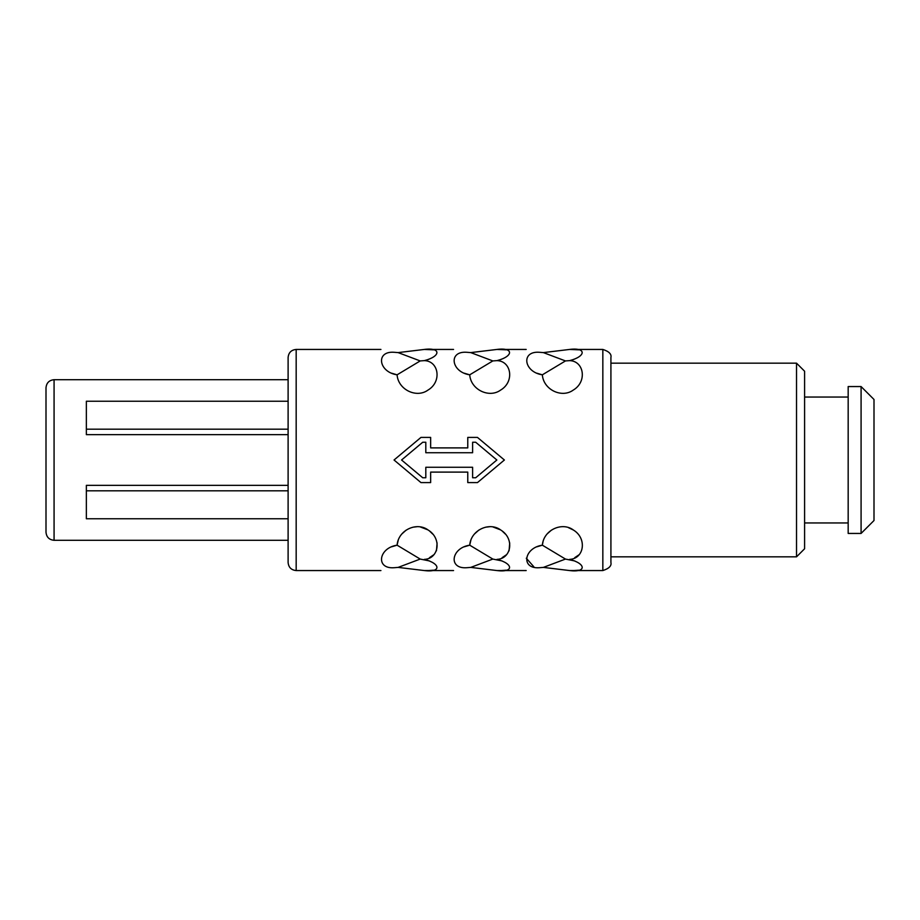 <?xml version="1.0" encoding="UTF-8"?>
<svg xmlns="http://www.w3.org/2000/svg" width="920" height="920" viewBox="0 0 920 920"><rect width="100%" height="100%" fill="white"/><g stroke="black" fill="none" stroke-linecap="round" stroke-linejoin="round"><path stroke-width="1.38" d="M861.085 533.439L874 520.524L874 399.475L861.085 386.561L861.085 533.439L848.171 533.439L848.171 386.561L861.085 386.561M796.524 556.841L804.597 548.768L804.597 371.231L796.524 363.159L796.524 556.841L610.914 556.841L610.914 363.159L796.524 363.159M610.914 562.488L610.914 357.512C611.696 354.119 609.005 351.428 602.841 349.439L602.841 570.561C609.005 568.572 611.696 565.88 610.914 562.488M539.223 567.732C522.502 571.067 522.502 571.067 539.223 567.732C522.502 571.067 522.502 571.067 539.223 567.732L543.375 567.398L569.618 570.561C586.385 572.757 586.396 563.718 569.618 559.371C584.073 558.819 587.374 538.568 573.493 530.081C562.258 521.548 543.547 529.862 542.351 545.18C523.871 547.871 520.616 569.043 539.223 567.732M536.832 546.813L542.351 545.18L565.466 559.072L574.701 560.935M578.714 570.193L574.528 570.503M542.351 545.18L543.226 540.695M547.055 534.002L551.425 530.127M568.479 527.666L573.482 530.069M578.99 554.806L574.724 557.681M533.818 566.754L526.286 558.221M466.589 567.732C449.868 571.067 449.868 571.067 466.589 567.732C449.868 571.067 449.868 571.067 466.589 567.732L470.752 567.398L496.984 570.561C513.751 572.757 513.762 563.718 496.984 559.371C511.44 558.819 514.74 538.556 500.859 530.081C489.624 521.548 470.913 529.862 469.717 545.18C451.237 547.871 447.982 569.043 466.589 567.732M464.209 546.813L469.717 545.18L492.832 559.072L502.067 560.935M506.08 570.193L501.894 570.503M469.717 545.18L470.994 539.626M474.352 534.094L478.814 530.104M485.645 527.183L489.566 526.723M492.993 526.976L500.503 529.851M502.251 531.082L505.344 534.06M509.714 542.915L509.082 550.804M506.356 554.806L502.124 557.669M393.967 567.732C377.246 571.067 377.246 571.067 393.967 567.732C377.246 571.067 377.246 571.067 393.967 567.732L398.118 567.398L424.35 570.561C441.117 572.757 441.14 563.718 424.35 559.371C438.805 558.819 442.106 538.556 428.237 530.081C416.99 521.548 398.291 529.862 397.084 545.18C378.603 547.871 375.36 569.043 393.967 567.732M391.575 546.813L397.084 545.18L420.198 559.072L429.444 560.935M433.447 570.193L429.272 570.503M397.084 545.18L398.36 539.626M401.718 534.094L406.18 530.104M413.011 527.183L416.933 526.723M420.371 526.976L427.88 529.851M429.617 531.082L432.71 534.06M437.092 542.915L436.459 550.804M433.722 554.806L429.49 557.669M422.728 477.756L401.568 460L422.728 442.244L401.568 460L422.728 477.756L425.81 477.756L425.81 467.268L472.615 467.268L472.615 477.756L475.697 477.756L496.857 460L475.697 477.756M565.466 559.072L543.375 567.398M492.832 559.072L470.752 567.398M420.198 559.072L398.118 567.398M420.969 437.402L430.652 437.402L420.969 437.402L394.036 460L420.969 482.597L430.652 482.597L430.652 472.109L467.774 472.109L467.774 482.597L477.457 482.597L504.39 460L477.457 437.402L467.774 437.402L477.457 437.402M573.988 359.341L569.618 360.628C586.281 356.385 586.419 347.197 569.618 349.439L578.806 349.83M602.841 349.439L569.618 349.439L543.375 352.601L539.223 352.268C522.502 348.933 522.502 348.933 539.223 352.268C522.502 348.933 522.502 348.933 539.223 352.268C520.616 350.957 523.871 372.128 542.351 374.82C543.421 389.781 561.878 398.463 573.264 390.08C587.385 381.788 584.085 360.973 569.618 360.628L565.466 360.928L542.351 374.82L536.832 373.186M501.365 359.341L496.984 360.628C513.659 356.385 513.785 347.197 496.984 349.439L506.172 349.818M526.194 349.439L496.984 349.439L470.752 352.601L466.589 352.268C449.868 348.933 449.868 348.933 466.589 352.268C449.868 348.933 449.868 348.933 466.589 352.268C447.982 350.957 451.237 372.128 469.717 374.82C470.787 389.781 489.244 398.463 500.629 390.08C514.751 381.788 511.451 360.973 496.984 360.628L492.832 360.928L469.717 374.82L464.197 373.186M428.743 359.341L424.35 360.628C441.025 356.385 441.163 347.197 424.35 349.439L433.538 349.818M453.56 349.439L424.35 349.439L398.118 352.601L393.967 352.268C377.246 348.933 377.246 348.933 393.967 352.268C377.246 348.933 377.246 348.933 393.967 352.268C375.348 350.957 378.614 372.128 397.084 374.82C398.153 389.781 416.61 398.463 427.995 390.08C442.117 381.788 438.817 360.973 424.35 360.628L420.198 360.928L397.084 374.82L391.563 373.186M475.697 442.244L496.857 460L475.697 442.244L472.615 442.244L472.615 452.732L425.81 452.732L425.81 442.244L422.728 442.244M543.375 352.601L565.466 360.928M470.752 352.601L492.832 360.928M398.118 352.601L420.198 360.928M467.774 437.402L467.774 447.89L430.652 447.89L430.652 437.402M296.171 349.439L296.171 570.561C291.272 570.078 288.581 567.398 288.109 562.488L288.109 357.512C288.581 352.601 291.272 349.922 296.171 349.439L380.926 349.439M288.109 401.235L86.353 401.235L86.353 434.654L288.109 434.654M288.109 429.191L86.353 429.191M288.109 490.808L86.353 490.808L86.353 485.346L288.109 485.346M288.109 518.765L86.353 518.765L86.353 490.808M54.073 379.707L54.073 540.293C49.174 539.822 46.483 537.13 46 532.231L46 387.768C46.483 382.869 49.174 380.178 54.073 379.707L288.109 379.707M804.597 522.951L848.171 522.951M804.597 397.049L848.171 397.049M296.171 570.561L380.926 570.561M424.35 570.561L453.56 570.561M496.984 570.561L526.194 570.561M569.618 570.561L602.841 570.561M54.073 540.293L288.109 540.293"/></g></svg>
